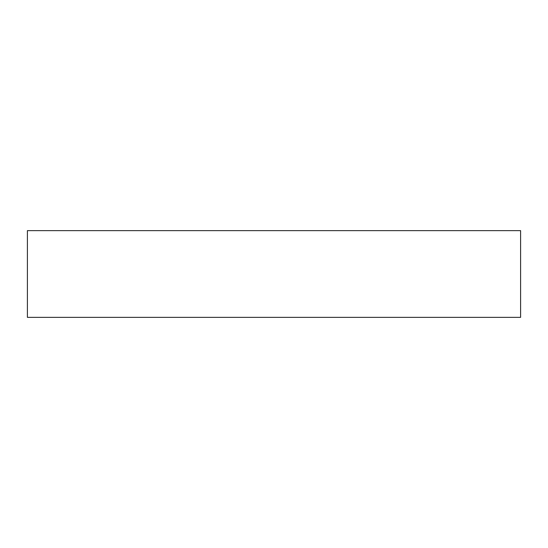 <?xml version="1.0" encoding="UTF-8"?>
<svg xmlns="http://www.w3.org/2000/svg" width="548" height="548" viewBox="0 0 548 548"><rect width="100%" height="100%" fill="white"/><g stroke="black" fill="none" stroke-linecap="round" stroke-linejoin="round"><path stroke-width="0.82" d="M520.6 230.639L27.4 230.639L27.4 317.361L520.6 317.361L520.6 230.639"/></g></svg>
